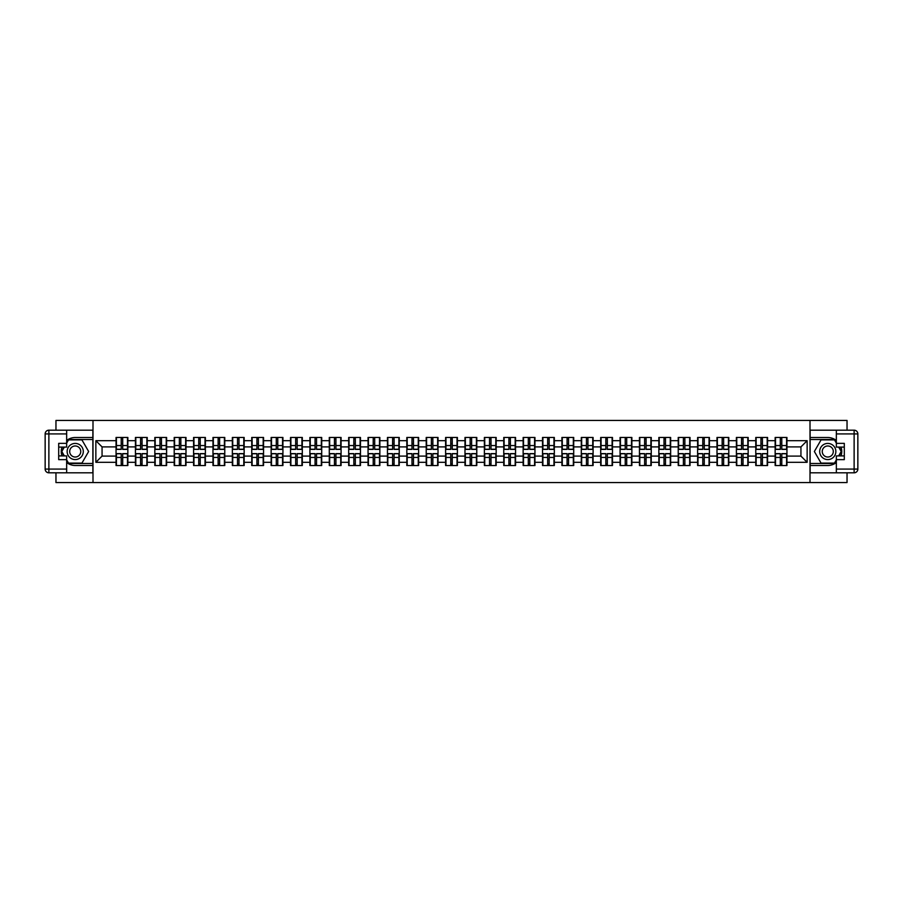 <?xml version="1.0" encoding="UTF-8"?>
<svg xmlns="http://www.w3.org/2000/svg" width="903" height="903" viewBox="0 0 903 903"><rect width="100%" height="100%" fill="white"/><g stroke="black" fill="none" stroke-linecap="round" stroke-linejoin="round"><path stroke-width="1.35" d="M55.963 472.811L55.963 482.563L847.037 482.563L847.037 472.811M847.037 430.189L847.037 420.437L810.002 420.437L810.002 482.563M810.002 420.437L55.963 420.437L55.963 430.189M92.998 482.563L92.998 420.437M800.938 456.094L800.938 446.906L786.953 446.906L786.953 456.094L800.938 456.094L807.147 462.313L807.147 440.687L786.953 440.687L786.953 437.458L775.146 437.458L775.146 446.906L767.573 446.906L767.573 456.094L775.146 456.094L775.146 446.906M807.147 462.313L786.953 462.313L786.953 465.542L775.146 465.542L775.146 462.313L767.573 462.313L767.573 465.542L755.766 465.542L755.766 462.313L748.181 462.313L748.181 465.542L736.385 465.542L736.385 462.313L728.8 462.313L728.8 465.542L716.993 465.542L716.993 462.313L709.419 462.313L709.419 465.542L697.613 465.542L697.613 462.313L690.027 462.313L690.027 465.542L678.221 465.542L678.221 462.313L670.647 462.313L670.647 465.542L658.84 465.542L658.84 462.313L651.255 462.313L651.255 465.542L639.448 465.542L639.448 462.313L631.874 462.313L631.874 465.542L620.068 465.542L620.068 462.313L612.482 462.313L612.482 465.542L600.687 465.542L600.687 462.313L593.102 462.313L593.102 465.542L581.295 465.542L581.295 462.313L573.721 462.313L573.721 465.542L561.914 465.542L561.914 462.313L554.329 462.313L554.329 465.542L542.522 465.542L542.522 462.313L534.948 462.313L534.948 465.542L523.142 465.542L523.142 462.313L515.557 462.313L515.557 465.542L503.75 465.542L503.75 462.313L496.176 462.313L496.176 465.542L484.369 465.542L484.369 462.313L476.784 462.313L476.784 465.542L464.977 465.542L464.977 462.313L457.403 462.313L457.403 465.542L445.597 465.542L445.597 462.313L438.023 462.313L438.023 465.542L426.216 465.542L426.216 462.313L418.631 462.313L418.631 465.542L406.824 465.542L406.824 462.313L399.25 462.313L399.25 465.542L387.443 465.542L387.443 462.313L379.858 462.313L379.858 465.542L368.052 465.542L368.052 462.313L360.478 462.313L360.478 465.542L348.671 465.542L348.671 462.313L341.086 462.313L341.086 465.542L329.279 465.542L329.279 462.313L321.705 462.313L321.705 465.542L309.898 465.542L309.898 462.313L302.313 462.313L302.313 465.542L290.518 465.542L290.518 462.313L282.932 462.313L282.932 465.542L271.126 465.542L271.126 462.313L263.552 462.313L263.552 465.542L251.745 465.542L251.745 462.313L244.16 462.313L244.16 465.542L232.353 465.542L232.353 462.313L224.779 462.313L224.779 465.542L212.973 465.542L212.973 462.313L205.387 462.313L205.387 465.542L193.581 465.542L193.581 462.313L186.007 462.313L186.007 465.542L174.2 465.542L174.2 462.313L166.615 462.313L166.615 465.542L154.819 465.542L154.819 462.313L147.234 462.313L147.234 465.542L135.427 465.542L135.427 462.313L127.854 462.313L127.854 465.542L116.047 465.542L116.047 462.313L95.853 462.313L95.853 440.687L116.047 440.687L116.047 446.906L102.062 446.906L102.062 456.094L116.047 456.094L116.047 446.906M775.146 440.687L767.573 440.687L767.573 437.458L755.766 437.458L755.766 440.687L748.181 440.687L748.181 437.458L736.385 437.458L736.385 440.687L728.8 440.687L728.8 437.458L716.993 437.458L716.993 440.687L709.419 440.687L709.419 437.458L697.613 437.458L697.613 440.687L690.027 440.687L690.027 437.458L678.221 437.458L678.221 440.687L670.647 440.687L670.647 437.458L658.84 437.458L658.84 440.687L651.255 440.687L651.255 437.458L639.448 437.458L639.448 440.687L631.874 440.687L631.874 437.458L620.068 437.458L620.068 440.687L612.482 440.687L612.482 437.458L600.687 437.458L600.687 440.687L593.102 440.687L593.102 437.458L581.295 437.458L581.295 440.687L573.721 440.687L573.721 437.458L561.914 437.458L561.914 440.687L554.329 440.687L554.329 437.458L542.522 437.458L542.522 440.687L534.948 440.687L534.948 437.458L523.142 437.458L523.142 440.687L515.557 440.687L515.557 437.458L503.75 437.458L503.75 440.687L496.176 440.687L496.176 437.458L484.369 437.458L484.369 440.687L476.784 440.687L476.784 437.458L464.977 437.458L464.977 440.687L457.403 440.687L457.403 437.458L445.597 437.458L445.597 440.687L438.023 440.687L438.023 437.458L426.216 437.458L426.216 440.687L418.631 440.687L418.631 437.458L406.824 437.458L406.824 440.687L399.25 440.687L399.25 437.458L387.443 437.458L387.443 440.687L379.858 440.687L379.858 437.458L368.052 437.458L368.052 440.687L360.478 440.687L360.478 437.458L348.671 437.458L348.671 440.687L341.086 440.687L341.086 437.458L329.279 437.458L329.279 440.687L321.705 440.687L321.705 437.458L309.898 437.458L309.898 440.687L302.313 440.687L302.313 437.458L290.518 437.458L290.518 440.687L282.932 440.687L282.932 437.458L271.126 437.458L271.126 440.687L263.552 440.687L263.552 437.458L251.745 437.458L251.745 440.687L244.16 440.687L244.16 437.458L232.353 437.458L232.353 440.687L224.779 440.687L224.779 437.458L212.973 437.458L212.973 440.687L205.387 440.687L205.387 437.458L193.581 437.458L193.581 440.687L186.007 440.687L186.007 437.458L174.2 437.458L174.2 440.687L166.615 440.687L166.615 437.458L154.819 437.458L154.819 440.687L147.234 440.687L147.234 437.458L135.427 437.458L135.427 440.687L127.854 440.687L127.854 437.458L116.047 437.458L116.047 440.687M775.146 456.094L775.146 462.313M767.573 456.094L767.573 462.313M767.573 440.687L767.573 446.906M748.181 456.094L755.766 456.094L755.766 446.906L748.181 446.906L748.181 462.313M755.766 456.094L755.766 462.313M755.766 440.687L755.766 446.906M748.181 440.687L748.181 446.906M728.8 456.094L736.385 456.094L736.385 446.906L728.8 446.906L728.8 462.313M736.385 456.094L736.385 462.313M736.385 440.687L736.385 446.906M728.8 440.687L728.8 446.906M709.419 456.094L716.993 456.094L716.993 446.906L709.419 446.906L709.419 462.313M716.993 456.094L716.993 462.313M716.993 440.687L716.993 446.906M709.419 440.687L709.419 446.906M690.027 456.094L697.613 456.094L697.613 446.906L690.027 446.906L690.027 462.313M697.613 456.094L697.613 462.313M697.613 440.687L697.613 446.906M690.027 440.687L690.027 446.906M670.647 456.094L678.221 456.094L678.221 446.906L670.647 446.906L670.647 462.313M678.221 456.094L678.221 462.313M678.221 440.687L678.221 446.906M670.647 440.687L670.647 446.906M651.255 456.094L658.84 456.094L658.84 446.906L651.255 446.906L651.255 462.313M658.84 456.094L658.84 462.313M658.84 440.687L658.84 446.906M651.255 440.687L651.255 446.906M631.874 456.094L639.448 456.094L639.448 446.906L631.874 446.906L631.874 462.313M639.448 456.094L639.448 462.313M639.448 440.687L639.448 446.906M631.874 440.687L631.874 446.906M612.482 456.094L620.068 456.094L620.068 446.906L612.482 446.906L612.482 462.313M620.068 456.094L620.068 462.313M620.068 440.687L620.068 446.906M612.482 440.687L612.482 446.906M593.102 456.094L600.687 456.094L600.687 446.906L593.102 446.906L593.102 462.313M600.687 456.094L600.687 462.313M600.687 440.687L600.687 446.906M593.102 440.687L593.102 446.906M573.721 456.094L581.295 456.094L581.295 446.906L573.721 446.906L573.721 462.313M581.295 456.094L581.295 462.313M581.295 440.687L581.295 446.906M573.721 440.687L573.721 446.906M554.329 456.094L561.914 456.094L561.914 446.906L554.329 446.906L554.329 462.313M561.914 456.094L561.914 462.313M561.914 440.687L561.914 446.906M554.329 440.687L554.329 446.906M534.948 456.094L542.522 456.094L542.522 446.906L534.948 446.906L534.948 462.313M542.522 456.094L542.522 462.313M542.522 440.687L542.522 446.906M534.948 440.687L534.948 446.906M515.557 456.094L523.142 456.094L523.142 446.906L515.557 446.906L515.557 462.313M523.142 456.094L523.142 462.313M523.142 440.687L523.142 446.906M515.557 440.687L515.557 446.906M496.176 456.094L503.75 456.094L503.75 446.906L496.176 446.906L496.176 462.313M503.75 456.094L503.75 462.313M503.75 440.687L503.75 446.906M496.176 440.687L496.176 446.906M476.784 456.094L484.369 456.094L484.369 446.906L476.784 446.906L476.784 462.313M484.369 456.094L484.369 462.313M484.369 440.687L484.369 446.906M476.784 440.687L476.784 446.906M457.403 456.094L464.977 456.094L464.977 446.906L457.403 446.906L457.403 462.313M464.977 456.094L464.977 462.313M464.977 440.687L464.977 446.906M457.403 440.687L457.403 446.906M438.023 456.094L445.597 456.094L445.597 446.906L438.023 446.906L438.023 462.313M445.597 456.094L445.597 462.313M445.597 440.687L445.597 446.906M438.023 440.687L438.023 446.906M418.631 456.094L426.216 456.094L426.216 446.906L418.631 446.906L418.631 462.313M426.216 456.094L426.216 462.313M426.216 440.687L426.216 446.906M418.631 440.687L418.631 446.906M399.25 456.094L406.824 456.094L406.824 446.906L399.25 446.906L399.25 462.313M406.824 456.094L406.824 462.313M406.824 440.687L406.824 446.906M399.25 440.687L399.25 446.906M379.858 456.094L387.443 456.094L387.443 446.906L379.858 446.906L379.858 462.313M387.443 456.094L387.443 462.313M387.443 440.687L387.443 446.906M379.858 440.687L379.858 446.906M360.478 456.094L368.052 456.094L368.052 446.906L360.478 446.906L360.478 462.313M368.052 456.094L368.052 462.313M368.052 440.687L368.052 446.906M360.478 440.687L360.478 446.906M341.086 456.094L348.671 456.094L348.671 446.906L341.086 446.906L341.086 462.313M348.671 456.094L348.671 462.313M348.671 440.687L348.671 446.906M341.086 440.687L341.086 446.906M321.705 456.094L329.279 456.094L329.279 446.906L321.705 446.906L321.705 462.313M329.279 456.094L329.279 462.313M329.279 440.687L329.279 446.906M321.705 440.687L321.705 446.906M302.313 456.094L309.898 456.094L309.898 446.906L302.313 446.906L302.313 462.313M309.898 456.094L309.898 462.313M309.898 440.687L309.898 446.906M302.313 440.687L302.313 446.906M282.932 456.094L290.518 456.094L290.518 446.906L282.932 446.906L282.932 462.313M290.518 456.094L290.518 462.313M290.518 440.687L290.518 446.906M282.932 440.687L282.932 446.906M263.552 456.094L271.126 456.094L271.126 446.906L263.552 446.906L263.552 462.313M271.126 456.094L271.126 462.313M271.126 440.687L271.126 446.906M263.552 440.687L263.552 446.906M244.16 456.094L251.745 456.094L251.745 446.906L244.16 446.906L244.16 462.313M251.745 456.094L251.745 462.313M251.745 440.687L251.745 446.906M244.16 440.687L244.16 446.906M224.779 456.094L232.353 456.094L232.353 446.906L224.779 446.906L224.779 462.313M232.353 456.094L232.353 462.313M232.353 440.687L232.353 446.906M224.779 440.687L224.779 446.906M205.387 456.094L212.973 456.094L212.973 446.906L205.387 446.906L205.387 462.313M212.973 456.094L212.973 462.313M212.973 440.687L212.973 446.906M205.387 440.687L205.387 446.906M186.007 456.094L193.581 456.094L193.581 446.906L186.007 446.906L186.007 462.313M193.581 456.094L193.581 462.313M193.581 440.687L193.581 446.906M186.007 440.687L186.007 446.906M166.615 456.094L174.2 456.094L174.2 446.906L166.615 446.906L166.615 462.313M174.2 456.094L174.2 462.313M174.2 440.687L174.2 446.906M166.615 440.687L166.615 446.906M147.234 456.094L154.819 456.094L154.819 446.906L147.234 446.906L147.234 462.313M154.819 456.094L154.819 462.313M154.819 440.687L154.819 446.906M147.234 440.687L147.234 446.906M127.854 456.094L135.427 456.094L135.427 446.906L127.854 446.906L127.854 462.313M135.427 456.094L135.427 462.313M135.427 440.687L135.427 446.906M127.854 440.687L127.854 446.906M116.047 456.094L116.047 462.313M102.062 456.094L95.853 462.313M95.853 440.687L102.062 446.906M786.953 456.094L786.953 462.313M786.953 440.687L786.953 446.906M807.147 440.687L800.938 446.906M127.481 437.458L127.481 449.389L122.695 449.389L122.695 437.458M121.205 437.458L121.205 449.389L116.419 449.389L116.419 437.458M121.205 439.072L122.695 439.072M122.695 443.666L121.205 443.666M116.419 465.542L116.419 453.611L121.205 453.611L121.205 465.542M122.695 465.542L122.695 453.611L127.481 453.611L127.481 465.542M122.695 463.928L121.205 463.928M121.205 459.334L122.695 459.334M71.179 444.502A8.082 8.082 0 0 0 68.222 455.541A8.082 8.082 0 0 0 79.261 458.498A8.082 8.082 0 0 0 82.218 447.459A8.082 8.082 0 0 0 71.179 444.502M72.454 446.714A5.531 5.531 0 0 0 70.434 454.265A5.531 5.531 0 0 0 77.985 456.286A5.531 5.531 0 0 0 80.006 448.735A5.531 5.531 0 0 0 72.454 446.714M66.653 443.113L68.515 439.885L81.936 439.885L88.641 451.5L81.936 463.115L68.515 463.115L66.653 459.887M64.35 455.913L61.81 451.5L64.35 447.087M831.821 444.502A8.082 8.082 0 0 0 820.782 447.459A8.082 8.082 0 0 0 823.739 458.498A8.082 8.082 0 0 0 834.778 455.541A8.082 8.082 0 0 0 831.821 444.502M830.546 446.714A5.531 5.531 0 0 0 822.994 448.735A5.531 5.531 0 0 0 825.015 456.286A5.531 5.531 0 0 0 832.566 454.265A5.531 5.531 0 0 0 830.546 446.714M836.347 459.887L834.485 463.115L821.064 463.115L814.359 451.5L821.064 439.885L834.485 439.885L836.347 443.113M838.65 447.087L841.19 451.5L838.65 455.913M66.653 462.539A13.985 13.985 0 0 0 75.22 465.485L92.874 465.485L92.874 472.811L48.875 472.811A3.725 3.725 0 0 1 45.15 469.086L45.15 433.914A3.725 3.725 0 0 1 48.875 430.189L66.653 430.189L66.653 447.087L58.695 447.087M66.653 430.189L92.874 430.189L92.874 437.515L75.22 437.515A13.985 13.985 0 0 0 66.653 440.461M61.957 447.087A13.985 13.985 0 0 0 61.957 455.913M92.874 465.485L92.874 437.515M58.695 455.913L66.653 455.913L66.653 472.811M66.653 443.362L58.695 443.362L58.695 459.638L66.653 459.638M92.874 439.513L68.301 439.513L66.653 442.368M66.653 460.632L68.301 463.487L92.874 463.487M63.921 447.087L61.37 451.5L63.921 455.913M836.347 440.461A13.985 13.985 0 0 0 827.78 437.515L810.126 437.515L810.126 430.189L854.125 430.189A3.725 3.725 0 0 1 857.85 433.914L857.85 469.086A3.725 3.725 0 0 1 854.125 472.811L836.347 472.811L836.347 455.913L844.305 455.913M836.347 472.811L810.126 472.811L810.126 465.485L827.78 465.485A13.985 13.985 0 0 0 836.347 462.539M841.043 455.913A13.985 13.985 0 0 0 841.043 447.087M810.126 437.515L810.126 465.485M844.305 447.087L836.347 447.087L836.347 430.189M836.347 459.638L844.305 459.638L844.305 443.362L836.347 443.362M810.126 463.487L834.699 463.487L836.347 460.632M836.347 442.368L834.699 439.513L810.126 439.513M839.079 455.913L841.63 451.5L839.079 447.087M836.347 469.086L854.125 469.086L854.125 430.189A3.725 3.725 0 0 1 857.85 433.914L836.347 433.914M146.862 437.458L146.862 449.389L142.076 449.389L142.076 437.458M140.586 437.458L140.586 449.389L135.8 449.389L135.8 437.458M140.586 439.072L142.076 439.072M142.076 443.666L140.586 443.666M166.242 437.458L166.242 449.389L161.468 449.389L161.468 437.458M159.966 437.458L159.966 449.389L155.192 449.389L155.192 437.458M159.966 439.072L161.468 439.072M161.468 443.666L159.966 443.666M185.634 437.458L185.634 449.389L180.848 449.389L180.848 437.458M179.358 437.458L179.358 449.389L174.572 449.389L174.572 437.458M179.358 439.072L180.848 439.072M180.848 443.666L179.358 443.666M205.015 437.458L205.015 449.389L200.229 449.389L200.229 437.458M198.739 437.458L198.739 449.389L193.953 449.389L193.953 437.458M198.739 439.072L200.229 439.072M200.229 443.666L198.739 443.666M224.407 437.458L224.407 449.389L219.621 449.389L219.621 437.458M218.131 437.458L218.131 449.389L213.345 449.389L213.345 437.458M218.131 439.072L219.621 439.072M219.621 443.666L218.131 443.666M135.8 465.542L135.8 453.611L140.586 453.611L140.586 465.542M142.076 465.542L142.076 453.611L146.862 453.611L146.862 465.542M142.076 463.928L140.586 463.928M140.586 459.334L142.076 459.334M155.192 465.542L155.192 453.611L159.966 453.611L159.966 465.542M161.468 465.542L161.468 453.611L166.242 453.611L166.242 465.542M161.468 463.928L159.966 463.928M159.966 459.334L161.468 459.334M174.572 465.542L174.572 453.611L179.358 453.611L179.358 465.542M180.848 465.542L180.848 453.611L185.634 453.611L185.634 465.542M180.848 463.928L179.358 463.928M179.358 459.334L180.848 459.334M193.953 465.542L193.953 453.611L198.739 453.611L198.739 465.542M200.229 465.542L200.229 453.611L205.015 453.611L205.015 465.542M200.229 463.928L198.739 463.928M198.739 459.334L200.229 459.334M213.345 465.542L213.345 453.611L218.131 453.611L218.131 465.542M219.621 465.542L219.621 453.611L224.407 453.611L224.407 465.542M219.621 463.928L218.131 463.928M218.131 459.334L219.621 459.334M243.787 437.458L243.787 449.389L239.002 449.389L239.002 437.458M237.512 437.458L237.512 449.389L232.726 449.389L232.726 437.458M237.512 439.072L239.002 439.072M239.002 443.666L237.512 443.666M232.726 465.542L232.726 453.611L237.512 453.611L237.512 465.542M239.002 465.542L239.002 453.611L243.787 453.611L243.787 465.542M239.002 463.928L237.512 463.928M237.512 459.334L239.002 459.334M263.179 437.458L263.179 449.389L258.393 449.389L258.393 437.458M256.903 437.458L256.903 449.389L252.118 449.389L252.118 437.458M256.903 439.072L258.393 439.072M258.393 443.666L256.903 443.666M252.118 465.542L252.118 453.611L256.903 453.611L256.903 465.542M258.393 465.542L258.393 453.611L263.179 453.611L263.179 465.542M258.393 463.928L256.903 463.928M256.903 459.334L258.393 459.334M282.56 437.458L282.56 449.389L277.774 449.389L277.774 437.458M276.284 437.458L276.284 449.389L271.498 449.389L271.498 437.458M276.284 439.072L277.774 439.072M277.774 443.666L276.284 443.666M271.498 465.542L271.498 453.611L276.284 453.611L276.284 465.542M277.774 465.542L277.774 453.611L282.56 453.611L282.56 465.542M277.774 463.928L276.284 463.928M276.284 459.334L277.774 459.334M301.941 437.458L301.941 449.389L297.166 449.389L297.166 437.458M295.665 437.458L295.665 449.389L290.89 449.389L290.89 437.458M295.665 439.072L297.166 439.072M297.166 443.666L295.665 443.666M290.89 465.542L290.89 453.611L295.665 453.611L295.665 465.542M297.166 465.542L297.166 453.611L301.941 453.611L301.941 465.542M297.166 463.928L295.665 463.928M295.665 459.334L297.166 459.334M321.333 437.458L321.333 449.389L316.547 449.389L316.547 437.458M315.057 437.458L315.057 449.389L310.271 449.389L310.271 437.458M315.057 439.072L316.547 439.072M316.547 443.666L315.057 443.666M310.271 465.542L310.271 453.611L315.057 453.611L315.057 465.542M316.547 465.542L316.547 453.611L321.333 453.611L321.333 465.542M316.547 463.928L315.057 463.928M315.057 459.334L316.547 459.334M340.713 437.458L340.713 449.389L335.927 449.389L335.927 437.458M334.437 437.458L334.437 449.389L329.663 449.389L329.663 437.458M334.437 439.072L335.927 439.072M335.927 443.666L334.437 443.666M329.663 465.542L329.663 453.611L334.437 453.611L334.437 465.542M335.927 465.542L335.927 453.611L340.713 453.611L340.713 465.542M335.927 463.928L334.437 463.928M334.437 459.334L335.927 459.334M360.105 437.458L360.105 449.389L355.319 449.389L355.319 437.458M353.829 437.458L353.829 449.389L349.043 449.389L349.043 437.458M353.829 439.072L355.319 439.072M355.319 443.666L353.829 443.666M349.043 465.542L349.043 453.611L353.829 453.611L353.829 465.542M355.319 465.542L355.319 453.611L360.105 453.611L360.105 465.542M355.319 463.928L353.829 463.928M353.829 459.334L355.319 459.334M379.486 437.458L379.486 449.389L374.7 449.389L374.7 437.458M373.21 437.458L373.21 449.389L368.424 449.389L368.424 437.458M373.21 439.072L374.7 439.072M374.7 443.666L373.21 443.666M368.424 465.542L368.424 453.611L373.21 453.611L373.21 465.542M374.7 465.542L374.7 453.611L379.486 453.611L379.486 465.542M374.7 463.928L373.21 463.928M373.21 459.334L374.7 459.334M398.878 437.458L398.878 449.389L394.092 449.389L394.092 437.458M392.602 437.458L392.602 449.389L387.816 449.389L387.816 437.458M392.602 439.072L394.092 439.072M394.092 443.666L392.602 443.666M387.816 465.542L387.816 453.611L392.602 453.611L392.602 465.542M394.092 465.542L394.092 453.611L398.878 453.611L398.878 465.542M394.092 463.928L392.602 463.928M392.602 459.334L394.092 459.334M418.258 437.458L418.258 449.389L413.472 449.389L413.472 437.458M411.982 437.458L411.982 449.389L407.197 449.389L407.197 437.458M411.982 439.072L413.472 439.072M413.472 443.666L411.982 443.666M407.197 465.542L407.197 453.611L411.982 453.611L411.982 465.542M413.472 465.542L413.472 453.611L418.258 453.611L418.258 465.542M413.472 463.928L411.982 463.928M411.982 459.334L413.472 459.334M437.639 437.458L437.639 449.389L432.864 449.389L432.864 437.458M431.374 437.458L431.374 449.389L426.588 449.389L426.588 437.458M431.374 439.072L432.864 439.072M432.864 443.666L431.374 443.666M426.588 465.542L426.588 453.611L431.374 453.611L431.374 465.542M432.864 465.542L432.864 453.611L437.639 453.611L437.639 465.542M432.864 463.928L431.374 463.928M431.374 459.334L432.864 459.334M457.031 437.458L457.031 449.389L452.245 449.389L452.245 437.458M450.755 437.458L450.755 449.389L445.969 449.389L445.969 437.458M450.755 439.072L452.245 439.072M452.245 443.666L450.755 443.666M445.969 465.542L445.969 453.611L450.755 453.611L450.755 465.542M452.245 465.542L452.245 453.611L457.031 453.611L457.031 465.542M452.245 463.928L450.755 463.928M450.755 459.334L452.245 459.334M476.412 437.458L476.412 449.389L471.626 449.389L471.626 437.458M470.136 437.458L470.136 449.389L465.361 449.389L465.361 437.458M470.136 439.072L471.626 439.072M471.626 443.666L470.136 443.666M465.361 465.542L465.361 453.611L470.136 453.611L470.136 465.542M471.626 465.542L471.626 453.611L476.412 453.611L476.412 465.542M471.626 463.928L470.136 463.928M470.136 459.334L471.626 459.334M495.803 437.458L495.803 449.389L491.018 449.389L491.018 437.458M489.528 437.458L489.528 449.389L484.742 449.389L484.742 437.458M489.528 439.072L491.018 439.072M491.018 443.666L489.528 443.666M484.742 465.542L484.742 453.611L489.528 453.611L489.528 465.542M491.018 465.542L491.018 453.611L495.803 453.611L495.803 465.542M491.018 463.928L489.528 463.928M489.528 459.334L491.018 459.334M515.184 437.458L515.184 449.389L510.398 449.389L510.398 437.458M508.908 437.458L508.908 449.389L504.122 449.389L504.122 437.458M508.908 439.072L510.398 439.072M510.398 443.666L508.908 443.666M504.122 465.542L504.122 453.611L508.908 453.611L508.908 465.542M510.398 465.542L510.398 453.611L515.184 453.611L515.184 465.542M510.398 463.928L508.908 463.928M508.908 459.334L510.398 459.334M534.576 437.458L534.576 449.389L529.79 449.389L529.79 437.458M528.3 437.458L528.3 449.389L523.514 449.389L523.514 437.458M528.3 439.072L529.79 439.072M529.79 443.666L528.3 443.666M523.514 465.542L523.514 453.611L528.3 453.611L528.3 465.542M529.79 465.542L529.79 453.611L534.576 453.611L534.576 465.542M529.79 463.928L528.3 463.928M528.3 459.334L529.79 459.334M553.957 437.458L553.957 449.389L549.171 449.389L549.171 437.458M547.681 437.458L547.681 449.389L542.895 449.389L542.895 437.458M547.681 439.072L549.171 439.072M549.171 443.666L547.681 443.666M542.895 465.542L542.895 453.611L547.681 453.611L547.681 465.542M549.171 465.542L549.171 453.611L553.957 453.611L553.957 465.542M549.171 463.928L547.681 463.928M547.681 459.334L549.171 459.334M573.337 437.458L573.337 449.389L568.563 449.389L568.563 437.458M567.073 437.458L567.073 449.389L562.287 449.389L562.287 437.458M567.073 439.072L568.563 439.072M568.563 443.666L567.073 443.666M562.287 465.542L562.287 453.611L567.073 453.611L567.073 465.542M568.563 465.542L568.563 453.611L573.337 453.611L573.337 465.542M568.563 463.928L567.073 463.928M567.073 459.334L568.563 459.334M592.729 437.458L592.729 449.389L587.943 449.389L587.943 437.458M586.453 437.458L586.453 449.389L581.667 449.389L581.667 437.458M586.453 439.072L587.943 439.072M587.943 443.666L586.453 443.666M581.667 465.542L581.667 453.611L586.453 453.611L586.453 465.542M587.943 465.542L587.943 453.611L592.729 453.611L592.729 465.542M587.943 463.928L586.453 463.928M586.453 459.334L587.943 459.334M612.11 437.458L612.11 449.389L607.335 449.389L607.335 437.458M605.834 437.458L605.834 449.389L601.059 449.389L601.059 437.458M605.834 439.072L607.335 439.072M607.335 443.666L605.834 443.666M601.059 465.542L601.059 453.611L605.834 453.611L605.834 465.542M607.335 465.542L607.335 453.611L612.11 453.611L612.11 465.542M607.335 463.928L605.834 463.928M605.834 459.334L607.335 459.334M631.502 437.458L631.502 449.389L626.716 449.389L626.716 437.458M625.226 437.458L625.226 449.389L620.44 449.389L620.44 437.458M625.226 439.072L626.716 439.072M626.716 443.666L625.226 443.666M620.44 465.542L620.44 453.611L625.226 453.611L625.226 465.542M626.716 465.542L626.716 453.611L631.502 453.611L631.502 465.542M626.716 463.928L625.226 463.928M625.226 459.334L626.716 459.334M650.882 437.458L650.882 449.389L646.096 449.389L646.096 437.458M644.607 437.458L644.607 449.389L639.821 449.389L639.821 437.458M644.607 439.072L646.096 439.072M646.096 443.666L644.607 443.666M639.821 465.542L639.821 453.611L644.607 453.611L644.607 465.542M646.096 465.542L646.096 453.611L650.882 453.611L650.882 465.542M646.096 463.928L644.607 463.928M644.607 459.334L646.096 459.334M670.274 437.458L670.274 449.389L665.488 449.389L665.488 437.458M663.998 437.458L663.998 449.389L659.213 449.389L659.213 437.458M663.998 439.072L665.488 439.072M665.488 443.666L663.998 443.666M659.213 465.542L659.213 453.611L663.998 453.611L663.998 465.542M665.488 465.542L665.488 453.611L670.274 453.611L670.274 465.542M665.488 463.928L663.998 463.928M663.998 459.334L665.488 459.334M689.655 437.458L689.655 449.389L684.869 449.389L684.869 437.458M683.379 437.458L683.379 449.389L678.593 449.389L678.593 437.458M683.379 439.072L684.869 439.072M684.869 443.666L683.379 443.666M678.593 465.542L678.593 453.611L683.379 453.611L683.379 465.542M684.869 465.542L684.869 453.611L689.655 453.611L689.655 465.542M684.869 463.928L683.379 463.928M683.379 459.334L684.869 459.334M709.047 437.458L709.047 449.389L704.261 449.389L704.261 437.458M702.771 437.458L702.771 449.389L697.985 449.389L697.985 437.458M702.771 439.072L704.261 439.072M704.261 443.666L702.771 443.666M697.985 465.542L697.985 453.611L702.771 453.611L702.771 465.542M704.261 465.542L704.261 453.611L709.047 453.611L709.047 465.542M704.261 463.928L702.771 463.928M702.771 459.334L704.261 459.334M728.428 437.458L728.428 449.389L723.642 449.389L723.642 437.458M722.152 437.458L722.152 449.389L717.366 449.389L717.366 437.458M722.152 439.072L723.642 439.072M723.642 443.666L722.152 443.666M717.366 465.542L717.366 453.611L722.152 453.611L722.152 465.542M723.642 465.542L723.642 453.611L728.428 453.611L728.428 465.542M723.642 463.928L722.152 463.928M722.152 459.334L723.642 459.334M747.808 437.458L747.808 449.389L743.034 449.389L743.034 437.458M741.532 437.458L741.532 449.389L736.758 449.389L736.758 437.458M741.532 439.072L743.034 439.072M743.034 443.666L741.532 443.666M736.758 465.542L736.758 453.611L741.532 453.611L741.532 465.542M743.034 465.542L743.034 453.611L747.808 453.611L747.808 465.542M743.034 463.928L741.532 463.928M741.532 459.334L743.034 459.334M767.2 437.458L767.2 449.389L762.414 449.389L762.414 437.458M760.924 437.458L760.924 449.389L756.138 449.389L756.138 437.458M760.924 439.072L762.414 439.072M762.414 443.666L760.924 443.666M756.138 465.542L756.138 453.611L760.924 453.611L760.924 465.542M762.414 465.542L762.414 453.611L767.2 453.611L767.2 465.542M762.414 463.928L760.924 463.928M760.924 459.334L762.414 459.334M786.581 437.458L786.581 449.389L781.795 449.389L781.795 437.458M780.305 437.458L780.305 449.389L775.519 449.389L775.519 437.458M780.305 439.072L781.795 439.072M781.795 443.666L780.305 443.666M775.519 465.542L775.519 453.611L780.305 453.611L780.305 465.542M781.795 465.542L781.795 453.611L786.581 453.611L786.581 465.542M781.795 463.928L780.305 463.928M780.305 459.334L781.795 459.334M121.205 445.551L116.419 445.551M121.205 449.231L116.419 449.231M127.481 445.551L122.695 445.551M127.481 449.231L122.695 449.231M122.695 457.449L127.481 457.449M122.695 453.769L127.481 453.769M116.419 457.449L121.205 457.449M116.419 453.769L121.205 453.769M66.653 433.914L48.875 433.914L48.875 469.086L66.653 469.086M45.15 433.914L48.875 433.914L48.875 430.189M48.875 472.811L48.875 469.086L45.15 469.086M857.85 469.086L854.125 469.086L854.125 472.811M854.125 430.189A3.725 3.725 0 0 1 857.85 433.914M140.586 445.551L135.8 445.551M140.586 449.231L135.8 449.231M146.862 445.551L142.076 445.551M146.862 449.231L142.076 449.231M159.966 445.551L155.192 445.551M159.966 449.231L155.192 449.231M166.242 445.551L161.468 445.551M166.242 449.231L161.468 449.231M179.358 445.551L174.572 445.551M179.358 449.231L174.572 449.231M185.634 445.551L180.848 445.551M185.634 449.231L180.848 449.231M198.739 445.551L193.953 445.551M198.739 449.231L193.953 449.231M205.015 445.551L200.229 445.551M205.015 449.231L200.229 449.231M218.131 445.551L213.345 445.551M218.131 449.231L213.345 449.231M224.407 445.551L219.621 445.551M224.407 449.231L219.621 449.231M142.076 457.449L146.862 457.449M142.076 453.769L146.862 453.769M135.8 457.449L140.586 457.449M135.8 453.769L140.586 453.769M161.468 457.449L166.242 457.449M161.468 453.769L166.242 453.769M155.192 457.449L159.966 457.449M155.192 453.769L159.966 453.769M180.848 457.449L185.634 457.449M180.848 453.769L185.634 453.769M174.572 457.449L179.358 457.449M174.572 453.769L179.358 453.769M200.229 457.449L205.015 457.449M200.229 453.769L205.015 453.769M193.953 457.449L198.739 457.449M193.953 453.769L198.739 453.769M219.621 457.449L224.407 457.449M219.621 453.769L224.407 453.769M213.345 457.449L218.131 457.449M213.345 453.769L218.131 453.769M237.512 445.551L232.726 445.551M237.512 449.231L232.726 449.231M243.787 445.551L239.002 445.551M243.787 449.231L239.002 449.231M239.002 457.449L243.787 457.449M239.002 453.769L243.787 453.769M232.726 457.449L237.512 457.449M232.726 453.769L237.512 453.769M256.903 445.551L252.118 445.551M256.903 449.231L252.118 449.231M263.179 445.551L258.393 445.551M263.179 449.231L258.393 449.231M258.393 457.449L263.179 457.449M258.393 453.769L263.179 453.769M252.118 457.449L256.903 457.449M252.118 453.769L256.903 453.769M276.284 445.551L271.498 445.551M276.284 449.231L271.498 449.231M282.56 445.551L277.774 445.551M282.56 449.231L277.774 449.231M277.774 457.449L282.56 457.449M277.774 453.769L282.56 453.769M271.498 457.449L276.284 457.449M271.498 453.769L276.284 453.769M295.665 445.551L290.89 445.551M295.665 449.231L290.89 449.231M301.941 445.551L297.166 445.551M301.941 449.231L297.166 449.231M297.166 457.449L301.941 457.449M297.166 453.769L301.941 453.769M290.89 457.449L295.665 457.449M290.89 453.769L295.665 453.769M315.057 445.551L310.271 445.551M315.057 449.231L310.271 449.231M321.333 445.551L316.547 445.551M321.333 449.231L316.547 449.231M316.547 457.449L321.333 457.449M316.547 453.769L321.333 453.769M310.271 457.449L315.057 457.449M310.271 453.769L315.057 453.769M334.437 445.551L329.663 445.551M334.437 449.231L329.663 449.231M340.713 445.551L335.927 445.551M340.713 449.231L335.927 449.231M335.927 457.449L340.713 457.449M335.927 453.769L340.713 453.769M329.663 457.449L334.437 457.449M329.663 453.769L334.437 453.769M353.829 445.551L349.043 445.551M353.829 449.231L349.043 449.231M360.105 445.551L355.319 445.551M360.105 449.231L355.319 449.231M355.319 457.449L360.105 457.449M355.319 453.769L360.105 453.769M349.043 457.449L353.829 457.449M349.043 453.769L353.829 453.769M373.21 445.551L368.424 445.551M373.21 449.231L368.424 449.231M379.486 445.551L374.7 445.551M379.486 449.231L374.7 449.231M374.7 457.449L379.486 457.449M374.7 453.769L379.486 453.769M368.424 457.449L373.21 457.449M368.424 453.769L373.21 453.769M392.602 445.551L387.816 445.551M392.602 449.231L387.816 449.231M398.878 445.551L394.092 445.551M398.878 449.231L394.092 449.231M394.092 457.449L398.878 457.449M394.092 453.769L398.878 453.769M387.816 457.449L392.602 457.449M387.816 453.769L392.602 453.769M411.982 445.551L407.197 445.551M411.982 449.231L407.197 449.231M418.258 445.551L413.472 445.551M418.258 449.231L413.472 449.231M413.472 457.449L418.258 457.449M413.472 453.769L418.258 453.769M407.197 457.449L411.982 457.449M407.197 453.769L411.982 453.769M431.374 445.551L426.588 445.551M431.374 449.231L426.588 449.231M437.639 445.551L432.864 445.551M437.639 449.231L432.864 449.231M432.864 457.449L437.639 457.449M432.864 453.769L437.639 453.769M426.588 457.449L431.374 457.449M426.588 453.769L431.374 453.769M450.755 445.551L445.969 445.551M450.755 449.231L445.969 449.231M457.031 445.551L452.245 445.551M457.031 449.231L452.245 449.231M452.245 457.449L457.031 457.449M452.245 453.769L457.031 453.769M445.969 457.449L450.755 457.449M445.969 453.769L450.755 453.769M470.136 445.551L465.361 445.551M470.136 449.231L465.361 449.231M476.412 445.551L471.626 445.551M476.412 449.231L471.626 449.231M471.626 457.449L476.412 457.449M471.626 453.769L476.412 453.769M465.361 457.449L470.136 457.449M465.361 453.769L470.136 453.769M489.528 445.551L484.742 445.551M489.528 449.231L484.742 449.231M495.803 445.551L491.018 445.551M495.803 449.231L491.018 449.231M491.018 457.449L495.803 457.449M491.018 453.769L495.803 453.769M484.742 457.449L489.528 457.449M484.742 453.769L489.528 453.769M508.908 445.551L504.122 445.551M508.908 449.231L504.122 449.231M515.184 445.551L510.398 445.551M515.184 449.231L510.398 449.231M510.398 457.449L515.184 457.449M510.398 453.769L515.184 453.769M504.122 457.449L508.908 457.449M504.122 453.769L508.908 453.769M528.3 445.551L523.514 445.551M528.3 449.231L523.514 449.231M534.576 445.551L529.79 445.551M534.576 449.231L529.79 449.231M529.79 457.449L534.576 457.449M529.79 453.769L534.576 453.769M523.514 457.449L528.3 457.449M523.514 453.769L528.3 453.769M547.681 445.551L542.895 445.551M547.681 449.231L542.895 449.231M553.957 445.551L549.171 445.551M553.957 449.231L549.171 449.231M549.171 457.449L553.957 457.449M549.171 453.769L553.957 453.769M542.895 457.449L547.681 457.449M542.895 453.769L547.681 453.769M567.073 445.551L562.287 445.551M567.073 449.231L562.287 449.231M573.337 445.551L568.563 445.551M573.337 449.231L568.563 449.231M568.563 457.449L573.337 457.449M568.563 453.769L573.337 453.769M562.287 457.449L567.073 457.449M562.287 453.769L567.073 453.769M586.453 445.551L581.667 445.551M586.453 449.231L581.667 449.231M592.729 445.551L587.943 445.551M592.729 449.231L587.943 449.231M587.943 457.449L592.729 457.449M587.943 453.769L592.729 453.769M581.667 457.449L586.453 457.449M581.667 453.769L586.453 453.769M605.834 445.551L601.059 445.551M605.834 449.231L601.059 449.231M612.11 445.551L607.335 445.551M612.11 449.231L607.335 449.231M607.335 457.449L612.11 457.449M607.335 453.769L612.11 453.769M601.059 457.449L605.834 457.449M601.059 453.769L605.834 453.769M625.226 445.551L620.44 445.551M625.226 449.231L620.44 449.231M631.502 445.551L626.716 445.551M631.502 449.231L626.716 449.231M626.716 457.449L631.502 457.449M626.716 453.769L631.502 453.769M620.44 457.449L625.226 457.449M620.44 453.769L625.226 453.769M644.607 445.551L639.821 445.551M644.607 449.231L639.821 449.231M650.882 445.551L646.096 445.551M650.882 449.231L646.096 449.231M646.096 457.449L650.882 457.449M646.096 453.769L650.882 453.769M639.821 457.449L644.607 457.449M639.821 453.769L644.607 453.769M663.998 445.551L659.213 445.551M663.998 449.231L659.213 449.231M670.274 445.551L665.488 445.551M670.274 449.231L665.488 449.231M665.488 457.449L670.274 457.449M665.488 453.769L670.274 453.769M659.213 457.449L663.998 457.449M659.213 453.769L663.998 453.769M683.379 445.551L678.593 445.551M683.379 449.231L678.593 449.231M689.655 445.551L684.869 445.551M689.655 449.231L684.869 449.231M684.869 457.449L689.655 457.449M684.869 453.769L689.655 453.769M678.593 457.449L683.379 457.449M678.593 453.769L683.379 453.769M702.771 445.551L697.985 445.551M702.771 449.231L697.985 449.231M709.047 445.551L704.261 445.551M709.047 449.231L704.261 449.231M704.261 457.449L709.047 457.449M704.261 453.769L709.047 453.769M697.985 457.449L702.771 457.449M697.985 453.769L702.771 453.769M722.152 445.551L717.366 445.551M722.152 449.231L717.366 449.231M728.428 445.551L723.642 445.551M728.428 449.231L723.642 449.231M723.642 457.449L728.428 457.449M723.642 453.769L728.428 453.769M717.366 457.449L722.152 457.449M717.366 453.769L722.152 453.769M741.532 445.551L736.758 445.551M741.532 449.231L736.758 449.231M747.808 445.551L743.034 445.551M747.808 449.231L743.034 449.231M743.034 457.449L747.808 457.449M743.034 453.769L747.808 453.769M736.758 457.449L741.532 457.449M736.758 453.769L741.532 453.769M760.924 445.551L756.138 445.551M760.924 449.231L756.138 449.231M767.2 445.551L762.414 445.551M767.2 449.231L762.414 449.231M762.414 457.449L767.2 457.449M762.414 453.769L767.2 453.769M756.138 457.449L760.924 457.449M756.138 453.769L760.924 453.769M780.305 445.551L775.519 445.551M780.305 449.231L775.519 449.231M786.581 445.551L781.795 445.551M786.581 449.231L781.795 449.231M781.795 457.449L786.581 457.449M781.795 453.769L786.581 453.769M775.519 457.449L780.305 457.449M775.519 453.769L780.305 453.769"/></g></svg>

